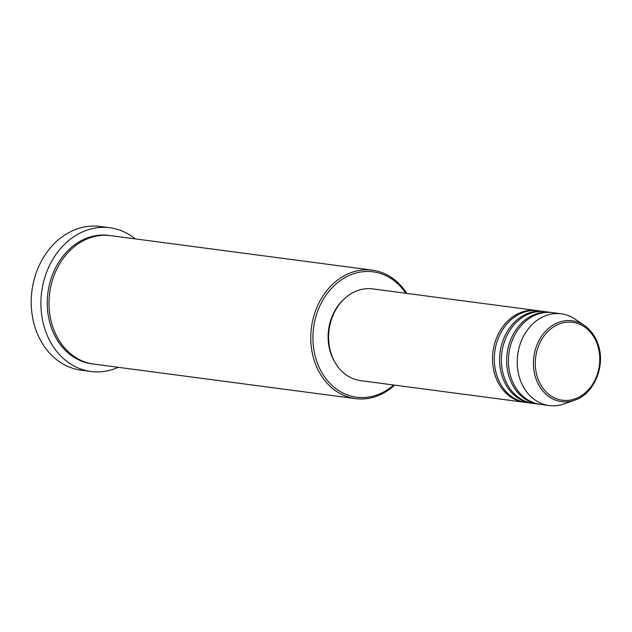<?xml version="1.0" encoding="UTF-8"?>
<svg xmlns="http://www.w3.org/2000/svg" width="632" height="632" viewBox="0 0 632 632"><rect width="100%" height="100%" fill="white"/><g stroke="black" fill="none" stroke-linecap="round" stroke-linejoin="round"><path stroke-width="0.95" d="M525.334 402.371A46.27 37.809 -82.5 0 1 524.449 402.268A46.27 37.809 -82.5 0 1 495.33 376A46.27 37.809 -82.5 0 1 500.805 329.596A46.27 37.809 -82.5 0 1 536.56 310.525A46.27 37.809 -82.5 0 1 537.445 310.652M532.389 403.303A46.27 37.809 -82.5 0 1 531.504 403.2L526.211 402.497A46.27 37.809 -82.5 0 1 497.1 376.23A46.27 37.809 -82.5 0 1 502.566 329.833A46.27 37.809 -82.5 0 1 538.322 310.754L543.615 311.458A46.27 37.809 -82.5 0 1 544.492 311.584M531.504 403.2A46.27 37.809 -82.5 0 1 502.385 376.933A46.27 37.809 -82.5 0 1 507.852 330.528A46.27 37.809 -82.5 0 1 543.615 311.458M539.436 404.235A46.27 37.809 -82.5 0 1 538.551 404.125L533.266 403.429A46.27 37.809 -82.5 0 1 504.146 377.162A46.27 37.809 -82.5 0 1 509.613 330.765A46.27 37.809 -82.5 0 1 545.377 311.687L550.662 312.39A46.27 37.809 -82.5 0 1 551.546 312.516M538.551 404.125A46.27 37.809 -82.5 0 1 509.439 377.857A46.27 37.809 -82.5 0 1 514.906 331.46A46.27 37.809 -82.5 0 1 550.662 312.39M574.488 400.261A40.788 33.33 -82.5 0 1 535.865 378.481A40.788 33.33 -82.5 0 1 545.219 331.61A40.788 33.33 -82.5 0 1 584.363 325.448C590.636 329.801 595.17 335.987 597.975 344.013C606.001 365.478 594.112 394.186 574.488 400.261L563.823 403.967A46.27 37.809 -82.5 0 1 549.129 405.523L540.321 404.362A46.27 37.809 -82.5 0 1 511.201 378.094A46.27 37.809 -82.5 0 1 516.668 331.697A46.27 37.809 -82.5 0 1 552.423 312.619L561.24 313.78A46.27 37.809 -82.5 0 1 575.025 319.097L584.363 325.448A40.788 33.33 -82.5 0 1 597.88 343.911M405.784 293.264A63.232 51.674 97.5 0 0 338.87 281.651A63.232 51.674 97.5 0 0 316.735 361.314A63.232 51.674 97.5 0 0 393.673 385.007M394.597 385.125A64.772 52.93 -82.5 0 1 355.453 398.626A64.772 52.93 -82.5 0 1 314.681 361.852A64.772 52.93 -82.5 0 1 322.344 296.89A64.772 52.93 -82.5 0 1 372.406 270.188A64.772 52.93 -82.5 0 1 406.708 293.382M109.881 227.757L100.188 226.477A72.49 59.234 97.5 0 0 44.161 256.363A72.49 59.234 97.5 0 0 35.597 329.051A72.49 59.234 97.5 0 0 81.212 370.202L90.905 371.482A72.49 59.234 -82.5 0 1 45.291 330.331A72.49 59.234 -82.5 0 1 53.854 257.643A72.49 59.234 -82.5 0 1 109.881 227.757A72.49 59.234 -82.5 0 1 135.224 238.88M355.453 398.626L93.678 364.072A64.772 52.93 -82.5 0 1 52.914 327.297A64.772 52.93 -82.5 0 1 60.569 262.335A64.772 52.93 -82.5 0 1 110.632 235.633L372.406 270.188M524.449 402.268L360.517 380.63A46.27 37.809 -82.5 0 1 331.397 354.362A46.27 37.809 -82.5 0 1 336.864 307.958A46.27 37.809 -82.5 0 1 372.627 288.887L536.56 310.525M335.363 362.997A44.73 36.545 -82.5 0 1 330.805 353.47A44.73 36.545 -82.5 0 1 343.761 299.378M549.129 405.523A46.27 37.809 -82.5 0 1 520.01 379.255A46.27 37.809 -82.5 0 1 525.484 332.859A46.27 37.809 -82.5 0 1 561.24 313.78M118.271 367.318A72.49 59.234 -82.5 0 1 90.905 371.482M597.398 344.63A39.303 32.114 97.5 0 0 555.378 325.804A39.303 32.114 97.5 0 0 537.65 377.936A39.303 32.114 97.5 0 0 579.67 396.754A39.303 32.114 97.5 0 0 597.398 344.63M92.801 363.945A64.772 52.93 -82.5 0 1 51.153 327.068A64.772 52.93 -82.5 0 1 59.092 261.664A64.772 52.93 -82.5 0 1 109.755 235.523"/></g></svg>
